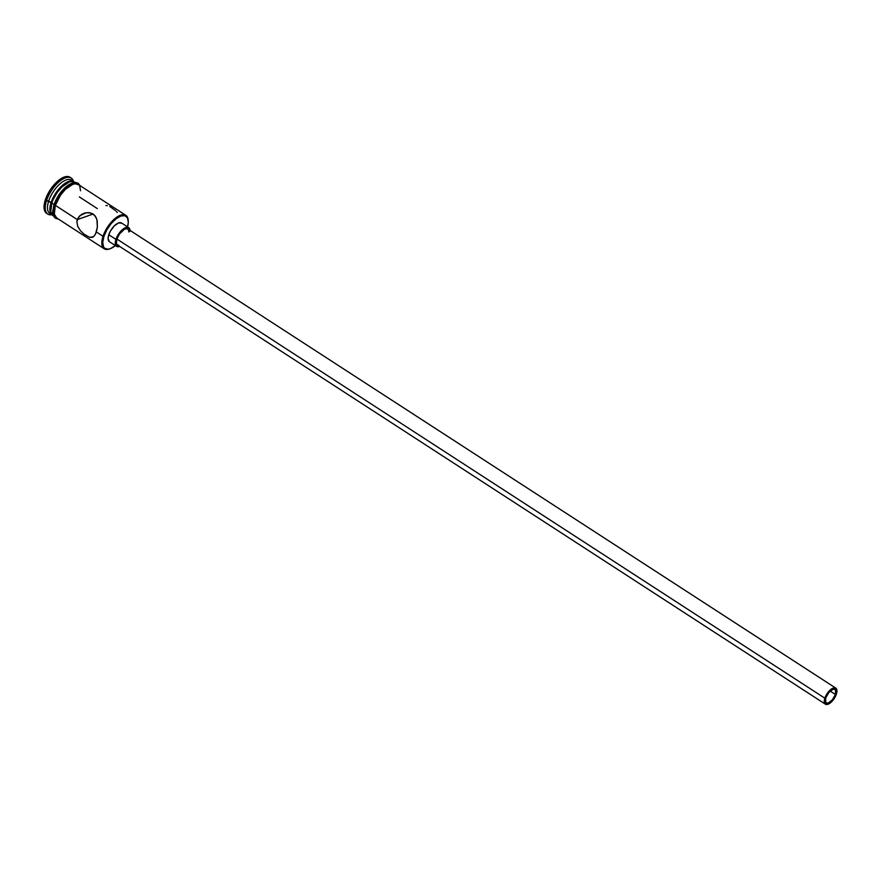 <?xml version="1.0" encoding="UTF-8"?>
<svg xmlns="http://www.w3.org/2000/svg" width="881" height="881" viewBox="0 0 881 881"><rect width="100%" height="100%" fill="white"/><g stroke="black" fill="none" stroke-linecap="round" stroke-linejoin="round"><path stroke-width="1.32" d="M103.033 236.295A19.911 9.008 123 0 0 109.53 248.949A19.911 9.008 123 0 0 109.861 248.827A19.911 9.008 -57 0 1 104.2 248.772A19.911 9.008 -57 0 1 103.033 236.295L96.359 231.967L94.608 235.557L92.351 237.341L89.587 237.33L84.113 234.203L80.402 230.657L77.759 226.45L76.878 221.858L78.299 217.508L81.724 214.303L85.083 212.949L88.695 212.607L93.144 213.995L96.106 217.431L97.185 220.801L97.362 227.122L96.359 231.967L103.033 236.295A19.911 9.008 -57 0 1 113.858 219.512A19.911 9.008 -57 0 1 125.873 215.36A19.911 9.008 -57 0 1 128.23 220.503A19.911 9.008 123 0 0 128.208 220.162A19.911 9.008 123 0 0 117.36 216.781A19.911 9.008 123 0 0 103.033 236.295L103.892 236.46L103.033 236.295M115.411 245.601A19.272 8.722 -57 0 1 110.191 248.717A19.272 8.722 -57 0 1 103.892 236.46L102.736 242.407L103.518 246.823L104.619 248.244L108.011 249.213L110.169 248.728L115.411 245.601M835.419 694.47L830.199 691.089L835.419 694.47L832.446 699.745L828.404 702.917L826.741 703.049L825.662 702.135L825.816 697.851A7.962 3.601 -57 0 1 830.144 691.133A7.962 3.601 -57 0 1 834.946 689.482A7.962 3.601 -57 0 1 835.419 694.47A7.962 3.601 -57 0 1 831.08 701.188A7.962 3.601 -57 0 1 826.279 702.84A7.962 3.601 -57 0 1 825.816 697.851L828.779 692.576L832.82 689.405L834.494 689.272L835.573 690.186L835.419 694.47M118.946 245.359L117.261 244.885L116.402 243.2L116.909 239.037A9.559 4.328 123 0 0 117.47 245.028L825.409 704.183A9.559 4.328 -57 0 1 824.858 698.192L116.909 239.037L119.342 234.192L124.144 229.456L126.39 228.664L128.064 229.148L129 232.033M835.816 688.138L127.866 228.994A9.559 4.328 123 0 0 122.107 230.987A9.559 4.328 123 0 0 116.909 239.037L824.858 698.192A9.559 4.328 -57 0 1 830.045 690.131A9.559 4.328 -57 0 1 835.816 688.138A9.559 4.328 -57 0 1 836.377 694.129A9.559 4.328 -57 0 1 831.179 702.19A9.559 4.328 -57 0 1 825.409 704.183M109.211 241.559L108.121 238.178L108.792 234.742A11.156 5.044 123 0 0 109.442 241.735L116.6 246.372A11.156 5.044 -57 0 1 115.94 239.379L108.792 234.742L110.488 230.943L114.354 225.822L118.605 222.915L121.82 223.201M130.058 231.207L129.606 228.653L128.097 227.375L124.386 228.201L118.792 233.729L115.94 239.379A11.156 5.044 -57 0 1 122.007 229.985A11.156 5.044 -57 0 1 128.736 227.661L121.578 223.025A11.156 5.044 123 0 0 114.86 225.349A11.156 5.044 123 0 0 108.792 234.742L115.94 239.379L115.268 242.815L116.358 246.195L119.64 246.449A11.156 5.044 -57 0 1 116.6 246.372M78.618 184.757L75.116 183.755L72.881 184.261L65.282 189.448L60.448 195.274L55.36 205.372L77.297 219.6L93.166 214.006L77.297 219.6L79.819 215.724L86.272 212.717L91.04 213.026L94.862 215.504L96.91 219.622L97.362 227.122L95.555 233.983L93.529 236.681L89.587 237.33L84.113 234.203L80.402 230.657L77.759 226.45L76.878 221.858L77.297 219.6L55.36 205.372A19.911 9.008 123 0 0 56.527 217.849L104.2 248.772M107.317 205.614L105.94 205.603M115.488 210.592L109.729 206.429M117.25 212.453L116.402 211.506M51.186 214.083A19.911 9.008 -57 0 1 48.686 201.044L51.076 202.586A19.911 9.008 123 0 0 52.607 215.283A19.911 9.008 -57 0 1 52.243 215.074A19.911 9.008 -57 0 1 51.076 202.586L46.539 200.604A21.507 9.724 123 0 0 51.748 214.755A21.507 9.724 -57 0 1 47.794 214.083A21.507 9.724 -57 0 1 46.539 200.604L45.349 199.833A21.507 9.724 123 0 0 46.605 213.312L47.794 214.083M79.367 196.926L97.328 208.577M52.981 215.559L50.746 211.726L51.792 203.048A19.911 9.008 123 0 1 62.617 186.276A19.911 9.008 123 0 1 74.621 182.125L71.548 181.442L69.313 181.938L61.714 187.135L56.88 192.961L53.091 199.679L51.792 203.048L54.005 204.491L51.792 203.048A19.911 9.008 123 0 0 52.959 215.537L53.411 215.823M73.905 181.662A19.911 9.008 -57 0 1 74.257 181.904A19.911 9.008 123 0 0 62.21 185.528A19.911 9.008 123 0 0 51.076 202.586A19.911 9.008 -57 0 1 61.901 185.814A19.911 9.008 -57 0 1 73.905 181.662L71.526 180.109A19.911 9.008 123 0 0 59.512 184.261A19.911 9.008 123 0 0 48.686 201.044A19.911 9.008 123 0 0 49.854 213.521L52.243 215.074M57.485 218.477A20.076 9.085 -57 0 1 55.272 205.405L53.917 204.777L55.272 205.405A20.076 9.085 -57 0 1 67.022 187.752A20.076 9.085 -57 0 1 79.158 185.065L75.182 183.622L70.458 185.285L65.271 189.36L60.393 195.23L56.582 202.002L54.413 208.643L54.215 214.149L54.875 216.197L57.595 218.51M77.98 184.316L77.98 184.316A20.076 9.085 123 0 0 65.844 186.959A20.076 9.085 123 0 0 54.071 204.634L55.393 201.231M127.547 226.891L128.296 222.342L127.503 217.926L124.893 215.702L120.862 216.021L116.006 218.84L111.083 223.708L106.821 229.897L103.892 236.46A19.272 8.722 -57 0 1 117.768 217.574A19.272 8.722 -57 0 1 128.263 220.845A19.272 8.722 -57 0 1 127.547 226.891M46.638 213.334L44.215 209.204L44.435 203.302L46.759 196.188L50.845 188.93L56.065 182.642L61.626 178.27L66.681 176.497L70.469 177.566M70.568 177.665A21.507 9.724 123 0 0 70.006 177.235A21.507 9.724 123 0 0 57.034 181.717A21.507 9.724 123 0 0 45.349 199.833L46.539 200.604A21.507 9.724 -57 0 1 58.234 182.488A21.507 9.724 -57 0 1 71.196 178.006A21.507 9.724 -57 0 1 73.42 181.343A21.507 9.724 123 0 0 60.987 180.231A21.507 9.724 123 0 0 46.539 200.604L48.686 201.044A19.911 9.008 -57 0 1 60.558 183.347A19.911 9.008 -57 0 1 72.583 181.09M77.517 183.854L75.942 183.017M73.993 182.841L69.269 184.503M66.681 186.276L61.549 191.353L57.122 197.796M52.871 210.823L53.025 213.378L54.82 216.891M80.567 190.781L79.753 186.221M125.873 215.36L78.2 184.437A19.911 9.008 123 0 0 66.185 188.589A19.911 9.008 123 0 0 55.36 205.372L54.314 214.039L56.56 217.871M92.957 237.066L92.351 237.341M128.736 227.661A11.156 5.044 -57 0 1 130.047 230.404M836.377 694.129L836.873 689.966L835.265 687.896L833.261 688.05L829.616 690.55L824.858 698.192L824.275 701.133L825.211 704.029L827.964 704.271L830.376 702.873L833.933 698.974L836.377 694.129M109.53 248.949L110.191 248.717M80.127 185.693L78.156 183.27L75.711 182.444L71.229 183.314L64.423 188.105L58.851 194.822L53.917 204.777L52.662 211.947L53.686 216.396L55.448 218.29L58.465 219.105M70.006 177.235L71.196 178.006M128.208 220.162L128.263 220.845"/></g></svg>
